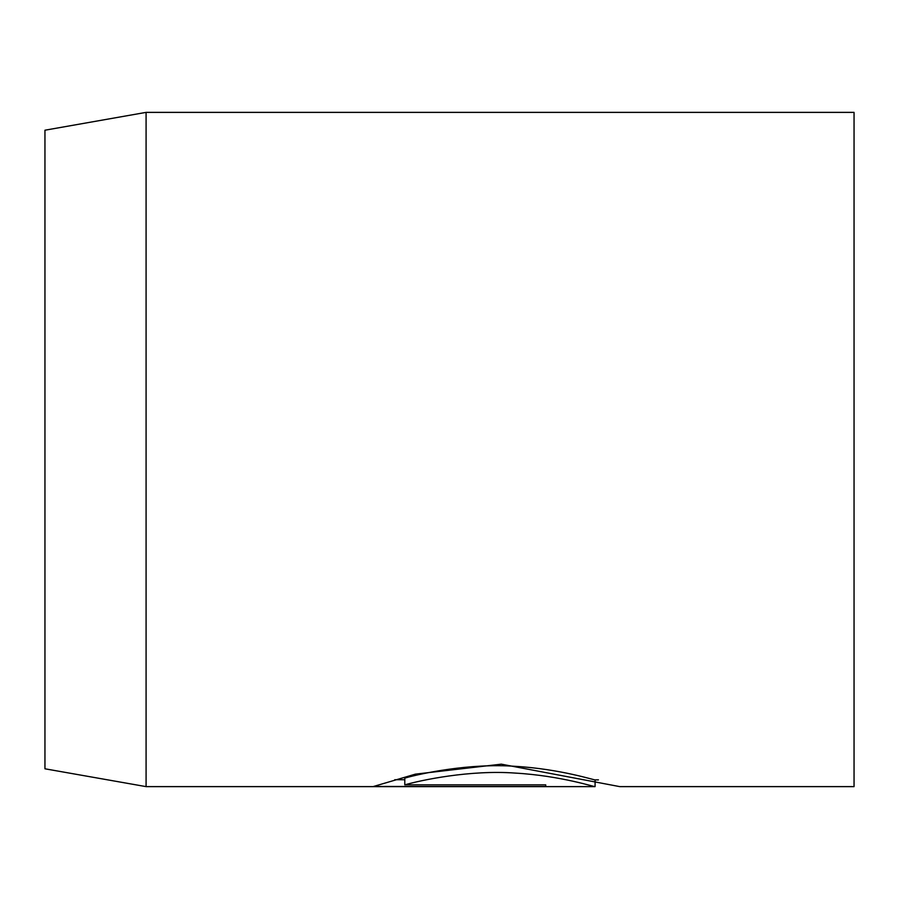 <?xml version="1.0" encoding="UTF-8"?>
<svg xmlns="http://www.w3.org/2000/svg" width="899" height="899" viewBox="0 0 899 899"><rect width="100%" height="100%" fill="white"/><g stroke="black" fill="none" stroke-linecap="round" stroke-linejoin="round"><path stroke-width="1.35" d="M404.786 784.838L404.786 778.096C421.193 773.432 469.851 763.015 515.206 766.33C560.616 768.937 595.767 780.647 595.093 779.871L595.071 786.625C595.779 787.378 560.527 775.668 515.228 773.084C469.919 769.758 421.103 780.186 404.786 784.838L545.715 784.838L545.715 786.479L373.512 786.479L415.36 774.151L501.305 764.161L619.759 786.625L854.05 786.625L854.05 112.375L146.088 112.375L146.088 786.625L44.95 768.791L44.95 130.209L146.088 112.375M545.715 784.838L545.715 786.479M394.762 779.736L404.786 779.736M595.071 786.625L146.088 786.625M598.431 779.883L595.071 779.883"/></g></svg>
